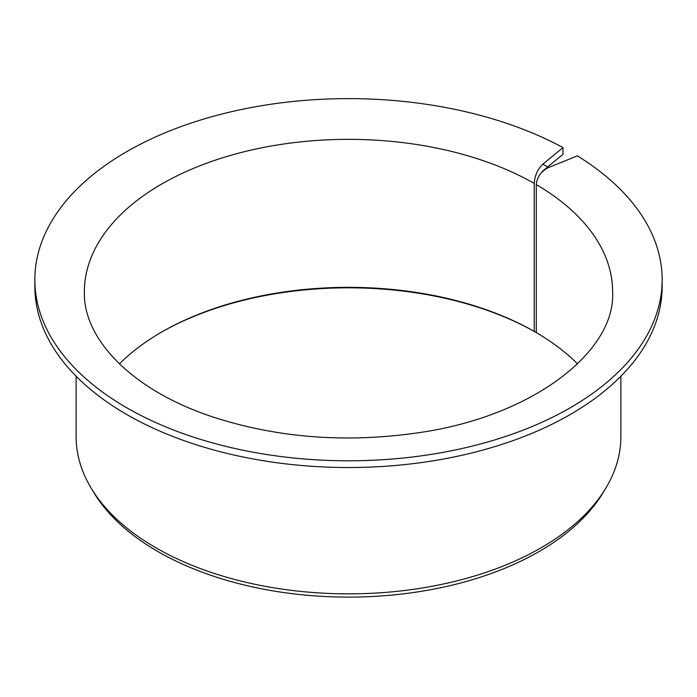 <?xml version="1.0" encoding="UTF-8"?>
<svg xmlns="http://www.w3.org/2000/svg" width="697" height="697" viewBox="0 0 697 697"><rect width="100%" height="100%" fill="white"/><g stroke="black" fill="none" stroke-linecap="round" stroke-linejoin="round"><path stroke-width="1.05" d="M577.543 363.886A264.128 152.495 180 0 0 536.289 332.6L536.289 184.609C537.056 176.899 541.168 171.192 548.626 167.489L542.876 164.161C537.648 169.162 534.765 175.583 534.233 183.416L534.233 331.415A264.128 152.495 180 0 0 161.73 332.007A264.128 152.495 180 0 0 119.457 363.886M540.916 173.265L542.876 170.904L562.984 154.325L562.984 147.581A313.65 181.081 180 0 0 223.798 113.55A313.65 181.081 180 0 0 34.85 279.706A313.65 181.081 180 0 0 348.5 460.795A313.65 181.081 180 0 0 662.15 279.706A313.65 181.081 180 0 0 577.351 155.875L548.626 167.489M161.033 332.408A266.106 153.636 180 0 1 535.383 332.077L534.233 331.415M662.15 279.706L662.15 286.45A313.65 181.081 180 0 1 348.5 467.53A313.65 181.081 180 0 1 34.85 286.45L34.85 279.706M562.984 147.581L542.876 164.161M620.879 376.232L620.879 436.601A272.379 157.261 180 0 1 605.649 488.449A272.379 157.261 180 0 1 348.5 593.853A272.379 157.261 180 0 1 91.351 488.449A272.379 157.261 180 0 1 76.121 436.601L76.121 376.232M605.649 488.449L603.036 492.779A269.608 155.658 180 0 1 348.5 597.111A269.608 155.658 180 0 1 93.964 492.779L91.351 488.449M535.383 332.077L536.289 331.336M536.289 184.609A264.128 152.495 180 0 1 612.628 291.834C615.904 351.314 532.952 416.806 417.276 432.915C345.398 443.153 277.336 437.855 213.09 417.033C131.916 390.425 82.943 338.742 84.372 291.834A264.128 152.495 180 0 1 246.755 151.118A264.128 152.495 180 0 1 534.233 183.416"/></g></svg>
